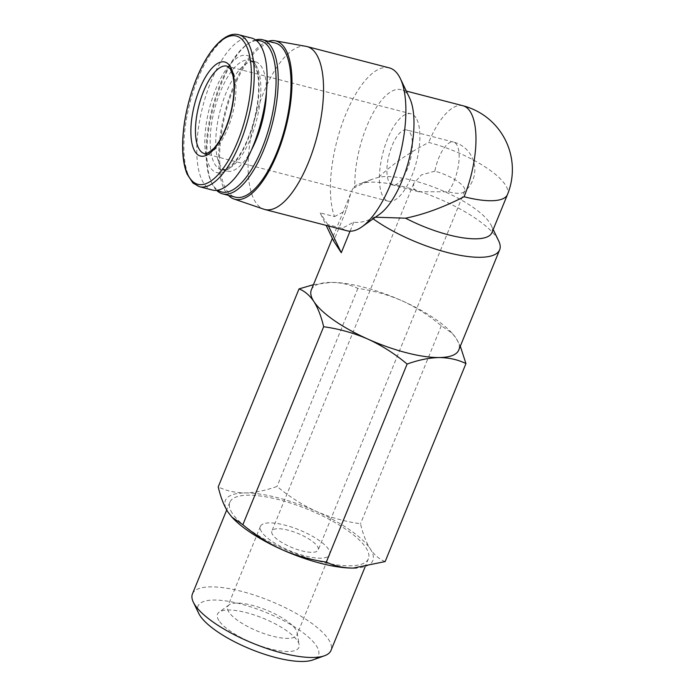 <?xml version="1.0" encoding="UTF-8"?>
<svg xmlns="http://www.w3.org/2000/svg" width="695" height="695" viewBox="0 0 695 695"><rect width="100%" height="100%" fill="white"/><g stroke="black" fill="none" stroke-linecap="round" stroke-linejoin="round"><path stroke-width="0.52" stroke-dasharray="3.48 2.61" d="M491.93 232.617A65.956 20.164 -157.8 0 0 491.148 225.302A65.956 20.164 -157.8 0 0 441.951 190.473A65.956 20.164 -157.8 0 0 378.888 177.19C391.702 164.741 408.312 153.161 428.737 142.458A65.956 20.164 -157.8 0 1 505.361 184.87A65.956 20.164 -157.8 0 1 507.48 194.522M373.145 218.829A79.604 24.334 -157.8 0 1 372.346 218.247L374.11 217.092A65.956 25.341 -75.5 0 0 379.583 214.242M378.888 177.19L371.538 179.501L352.904 188.397A79.604 24.334 -157.8 0 1 359.098 184.001A79.604 24.334 -157.8 0 1 435.148 197.189A79.604 24.334 -157.8 0 1 498.706 240.974M311.334 289.893A79.604 24.334 -157.8 0 1 328.9 282.448A79.604 24.334 -157.8 0 1 330.994 282.396A79.604 24.334 -157.8 0 1 402.144 300.822A79.604 24.334 -157.8 0 1 451.411 332.445A79.604 24.334 -157.8 0 1 456.189 338.404A79.604 24.334 -157.8 0 1 458.743 350.054M352.904 188.397L350.558 193.775L346.136 210.455L333.661 241.035M328.44 225.971L327.771 224.581L342.114 228.299L353.755 222.157C359.107 223.026 365.301 221.722 372.346 218.247M353.755 222.157L350.063 231.192M389.243 67.858A84.156 32.335 -75.5 0 0 343.139 121.043A84.156 32.335 -75.5 0 0 334.495 216.597L320.152 212.887L326.146 225.38M334.495 216.597L346.136 210.455M313.48 284.655L330.994 282.396C340.915 282.491 349.872 284.507 357.856 288.425C373.111 290.519 387.88 294.654 402.144 300.822C416.253 307.355 429.31 315.66 441.316 325.764L452.176 333.27L456.189 338.404L460.316 346.206M385.143 561.577C379.513 559.423 374.553 555.209 370.27 548.928C366.143 542.282 362.886 533.89 360.514 523.752C345.259 521.658 330.49 517.523 316.225 511.355C302.116 504.831 289.059 496.517 277.053 486.413C265.811 490.496 255.152 492.668 245.083 492.929C235.153 492.825 226.205 490.818 218.221 486.9M441.316 325.764L360.514 523.752M357.856 288.425L277.053 486.413M218.916 620.574A43.976 13.44 -157.8 0 1 219.151 612.121A43.976 13.44 -157.8 0 1 263.292 618.307A43.976 13.44 -157.8 0 1 299.163 644.778A43.976 13.44 -157.8 0 1 265.429 647.566A43.976 13.44 -157.8 0 1 218.916 620.574M198.735 613.381A65.078 19.894 -157.8 0 1 265.733 612.338A65.078 19.894 -157.8 0 1 312.863 659.955M192.446 593.904A74.808 22.866 -157.8 0 1 270.355 601.001A74.808 22.866 -157.8 0 1 330.985 650.442M232.26 513.188A74.808 22.866 -157.8 0 1 229.863 502.233A74.808 22.866 -157.8 0 1 307.763 509.331A74.808 22.866 -157.8 0 1 368.393 558.771A74.808 22.866 -157.8 0 1 304.949 557.051A74.808 22.866 -157.8 0 1 232.26 513.188M232.756 518.036A79.604 24.334 -157.8 0 1 227.977 512.076A79.604 24.334 -157.8 0 1 245.083 492.929A79.604 24.334 -157.8 0 1 316.225 511.355A79.604 24.334 -157.8 0 1 370.27 548.928A79.604 24.334 -157.8 0 1 356.5 567.971M327.771 224.581L320.152 212.887M409.659 98.125A65.956 25.341 -75.5 0 0 400.945 89.69A65.956 25.341 -75.5 0 0 369.671 119.705A65.956 25.341 -75.5 0 0 354.884 187.572M342.114 228.299A84.156 32.335 -75.5 0 0 347.048 230.792M306 46.339A84.156 32.335 -75.5 0 0 254.518 119.896A84.156 32.335 -75.5 0 0 263.813 209.195M268.339 41.24A81.767 31.414 -75.5 0 0 224.911 112.225A81.767 31.414 -75.5 0 0 228.42 195.364M275.289 43.047A79.604 30.589 -75.5 0 0 225.719 112.434A79.604 30.589 -75.5 0 0 235.37 197.172M255.543 39.919A79.604 30.589 -75.5 0 0 248.358 43.524A79.604 30.589 -75.5 0 0 212.922 109.124A79.604 30.589 -75.5 0 0 212.062 183.671A79.604 30.589 -75.5 0 0 216.588 190.317M256.446 40.597A77.996 29.972 -75.5 0 0 246.803 44.636A77.996 29.972 -75.5 0 0 212.088 108.907A77.996 29.972 -75.5 0 0 211.245 181.951A77.996 29.972 -75.5 0 0 217.709 190.161M266.428 92.122A56.512 21.71 -75.5 0 0 261.424 66.607A56.512 21.71 -75.5 0 0 255.265 61.716A56.512 21.71 -75.5 0 0 220.08 110.974A56.512 21.71 -75.5 0 0 226.926 171.126A56.512 21.71 -75.5 0 0 251.451 149.964M251.625 38.086A78.465 30.146 -75.5 0 0 202.766 106.491A78.465 30.146 -75.5 0 0 212.279 190.013M272.675 534.742A25.02 7.645 -157.8 0 1 271.867 531.076A25.02 7.645 -157.8 0 1 297.92 533.447A25.02 7.645 -157.8 0 1 318.197 549.98A25.02 7.645 -157.8 0 1 296.982 549.406A25.02 7.645 -157.8 0 1 272.675 534.742M434.844 171.205L421.465 174.862L413.681 183.576L413.82 188.866L418.564 191.751L448.258 191.794A25.02 7.645 22.2 0 0 463.86 192.037A25.02 7.645 22.2 0 0 464.712 190.951A25.02 7.645 22.2 0 0 434.844 171.205A28.434 10.92 -75.5 0 1 453.54 142.075L406.784 129.965A28.434 10.92 -75.5 0 0 389.078 154.75A28.434 10.92 -75.5 0 0 392.527 185.009A28.434 10.92 -75.5 0 0 408.886 164.811A28.434 10.92 -75.5 0 0 409.885 132.424A28.434 10.92 -75.5 0 0 406.784 129.965M261.607 531.866A37.408 11.433 -157.8 0 1 260.399 526.393A37.408 11.433 -157.8 0 1 299.354 529.946A37.408 11.433 -157.8 0 1 329.665 554.662A37.408 11.433 -157.8 0 1 297.947 553.802A37.408 11.433 -157.8 0 1 261.607 531.866M228.872 612.069A37.408 11.433 -157.8 0 1 227.673 606.596A37.408 11.433 -157.8 0 1 229.072 604.876A37.408 11.433 -157.8 0 1 266.628 610.141A37.408 11.433 -157.8 0 1 297.139 632.659A37.408 11.433 -157.8 0 1 296.939 634.865A37.408 11.433 -157.8 0 1 265.221 634.005A37.408 11.433 -157.8 0 1 228.872 612.069M415.897 117.698A45.14 17.34 -75.5 0 0 410.971 113.798A45.14 17.34 -75.5 0 0 382.867 153.143A45.14 17.34 -75.5 0 0 388.34 201.185A45.14 17.34 -75.5 0 0 414.307 169.111A45.14 17.34 -75.5 0 0 415.897 117.698M462.948 105.744A65.956 25.341 -75.5 0 0 428.737 142.458M255.838 65.156A56.512 21.71 -75.5 0 0 249.679 60.265A56.512 21.71 -75.5 0 0 214.486 109.532A56.512 21.71 -75.5 0 0 221.34 169.676A56.512 21.71 -75.5 0 0 253.849 129.522A56.512 21.71 -75.5 0 0 255.838 65.156M253.71 60.726A60.491 23.239 -75.5 0 0 207.032 119.158A60.491 23.239 -75.5 0 0 235.11 162.265A60.491 23.239 -75.5 0 0 253.71 60.726M238.733 34.75A78.465 30.146 -75.5 0 0 189.874 103.155A78.465 30.146 -75.5 0 0 199.387 186.677M448.258 191.794A28.434 10.92 -75.5 0 0 456.632 144.534A28.434 10.92 -75.5 0 0 453.54 142.075A28.434 28.434 0 0 1 463.86 192.037M388.34 201.185L204.373 153.534A45.14 17.34 -75.5 0 0 230.34 121.46A45.14 17.34 -75.5 0 0 231.93 70.047A45.14 17.34 -75.5 0 0 227.004 66.147L410.971 113.798M371.538 179.518L359.098 184.001M491.148 225.302L493.189 229.541M350.558 193.775L332.375 238.35M451.411 332.445L452.176 333.261M229.863 502.233L226.7 509.982M368.393 558.771L365.049 566.964M406.297 91.071L400.945 89.69M211.245 181.951L212.062 183.671M246.803 44.636L248.358 43.524M255.265 61.716L249.679 60.265C250.695 60.248 252.12 61.429 253.936 63.818L257.115 71.863C259 79.899 259.157 90.081 257.576 102.408C254.969 120.556 249.774 136.75 241.99 150.989C236.691 160.128 231.713 165.957 227.065 168.485C223.764 169.875 221.861 170.275 221.34 169.676L226.926 171.126M413.681 183.576L271.867 531.076M464.712 190.951L318.197 549.98M260.399 526.393L227.673 606.596M329.665 554.662L296.939 634.865M229.072 604.876L219.151 612.121M297.139 632.659L299.163 644.778M418.564 191.751L392.527 185.009"/><path stroke-width="1.04" d="M464.078 196.737C443.549 207.266 424.054 214.425 405.593 218.195A65.956 20.164 -157.8 0 0 491.93 232.617L507.48 194.522A65.956 20.164 -157.8 0 1 464.078 196.737A65.956 25.341 -75.5 0 0 462.948 105.744L406.297 91.071M375.439 217.196L405.593 218.195M493.189 229.541L498.706 240.974A79.604 24.334 -157.8 0 1 499.653 249.8A79.604 24.334 -157.8 0 1 449.874 253.128A79.604 24.334 -157.8 0 1 373.145 218.829M499.653 249.8L458.743 350.054A79.604 24.334 -157.8 0 1 439.084 357.551A79.604 24.334 -157.8 0 1 367.942 339.125A79.604 24.334 -157.8 0 1 313.897 301.552A79.604 24.334 -157.8 0 1 311.334 289.893L332.375 238.35M326.146 225.38L333.661 241.035L341.28 252.728L328.44 225.971M350.063 231.192L341.28 252.728M460.316 346.206L465.945 363.581C457.97 359.654 449.022 357.647 439.084 357.551C429.015 357.821 418.355 359.984 407.114 364.067C395.116 353.964 382.059 345.65 367.942 339.125C353.685 332.966 338.917 328.831 323.653 326.728C321.281 316.59 318.023 308.189 313.897 301.552C309.605 295.271 304.653 291.057 299.024 288.903L313.48 284.655M465.945 363.581L385.143 561.577L353.173 568.084A79.604 24.334 -157.8 0 1 282.022 549.658C296.279 555.818 311.047 559.953 326.311 562.055C334.286 565.982 343.234 567.989 353.173 568.084A79.604 24.334 -157.8 0 0 355.267 568.032L355.336 568.032M299.024 288.903L218.221 486.9C220.593 497.038 223.842 505.43 227.977 512.076L231.991 517.21L242.85 524.716C254.848 534.82 267.905 543.134 282.022 549.658A79.604 24.334 -157.8 0 1 232.756 518.036L231.982 517.219M323.653 326.728L242.85 524.716M407.114 364.067L326.311 562.055M365.049 566.964L330.985 650.442A74.808 22.866 -157.8 0 1 324.539 655.741L312.863 659.955A65.078 19.894 -157.8 0 1 253.371 650.242A65.078 19.894 -157.8 0 1 200.047 615.692A65.078 19.894 -157.8 0 1 198.735 613.381L193.34 602.2A74.808 22.866 -157.8 0 1 192.446 593.904L226.7 509.982M324.539 655.741A74.808 22.866 -157.8 0 1 256.151 644.578A74.808 22.866 -157.8 0 1 194.852 604.859A74.808 22.866 -157.8 0 1 193.34 602.2M356.5 567.971A79.604 24.334 -157.8 0 1 355.267 568.032M228.42 195.364A81.767 31.414 -75.5 0 0 233.946 198.996L263.813 209.195A84.156 32.335 -75.5 0 0 264.717 209.473L347.048 230.792A84.156 32.335 -75.5 0 0 361.991 226.779L379.583 214.242A65.956 25.341 -75.5 0 0 408.938 159.893A65.956 25.341 -75.5 0 0 409.659 98.125L400.363 78.622A84.156 32.335 -75.5 0 0 398.417 75.138A84.156 32.335 -75.5 0 0 389.243 67.858L306.921 46.539A84.156 32.335 -75.5 0 0 306 46.339L274.933 40.753A81.767 31.414 -75.5 0 0 268.339 41.24M361.991 226.779A84.156 32.335 -75.5 0 0 399.451 157.435A84.156 32.335 -75.5 0 0 400.363 78.622M264.717 209.473A84.156 32.335 -75.5 0 0 313.132 149.677A84.156 32.335 -75.5 0 0 316.095 53.819A84.156 32.335 -75.5 0 0 306.921 46.539M233.946 198.996A81.767 31.414 -75.5 0 0 281.492 142.275A81.767 31.414 -75.5 0 0 284.741 48.025A81.767 31.414 -75.5 0 0 274.933 40.753M216.588 190.317A79.604 30.589 -75.5 0 0 222.574 193.853L235.37 197.172A79.604 30.589 -75.5 0 0 281.162 140.607A79.604 30.589 -75.5 0 0 283.968 49.927A79.604 30.589 -75.5 0 0 275.289 43.047L262.493 39.728A79.604 30.589 -75.5 0 0 255.543 39.919M222.574 193.853A79.604 30.589 -75.5 0 0 268.374 137.297A79.604 30.589 -75.5 0 0 271.172 46.617A79.604 30.589 -75.5 0 0 262.493 39.728M217.709 190.161A77.996 29.972 -75.5 0 0 264.673 141.537A77.996 29.972 -75.5 0 0 269.156 47.66A77.996 29.972 -75.5 0 0 256.446 40.597M251.451 149.964A56.512 21.71 -75.5 0 0 266.428 92.122M199.387 186.677L212.279 190.013A78.465 30.146 -75.5 0 0 257.419 134.257A78.465 30.146 -75.5 0 0 260.182 44.88A78.465 30.146 -75.5 0 0 251.625 38.086L238.733 34.75C224.468 30.676 206.067 52.116 194.4 83.999C187.355 103.381 183.445 122.52 182.681 141.398C182.255 154.942 183.741 165.862 187.146 174.15L192.949 183.02L199.387 186.677A78.465 30.146 -75.5 0 0 244.527 130.921A78.465 30.146 -75.5 0 0 247.29 41.535A78.465 30.146 -75.5 0 0 238.733 34.75M230.106 66.251A48.546 18.652 -75.5 0 0 192.637 113.146A48.546 18.652 -75.5 0 0 215.172 147.748A48.546 18.652 -75.5 0 0 230.106 66.251M244.614 42.673A76.589 29.425 -75.5 0 0 185.513 116.664A76.589 29.425 -75.5 0 0 221.053 171.239A76.589 29.425 -75.5 0 0 244.614 42.673M227.004 66.147A45.14 17.34 -75.5 0 0 198.9 105.492A45.14 17.34 -75.5 0 0 204.373 153.534C204.86 155.011 208.013 153.317 213.825 148.426C217.24 144.725 220.506 139.547 223.634 132.893C228.568 122.094 231.809 110.566 233.364 98.325C234.432 89.021 234.25 81.341 232.816 75.295L230.297 68.901L227.004 66.147M507.48 194.522A65.956 65.956 0 0 0 462.948 105.744"/></g></svg>
